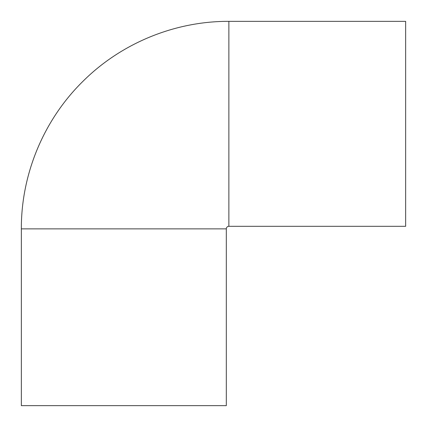 <?xml version="1.0" encoding="UTF-8"?>
<svg xmlns="http://www.w3.org/2000/svg" width="427" height="427" viewBox="0 0 427 427"><rect width="100%" height="100%" fill="white"/><g stroke="black" fill="none" stroke-linecap="round" stroke-linejoin="round"><path stroke-width="0.64" d="M228.872 226.31L228.872 21.35L405.65 21.35L405.65 226.31L228.872 226.31A2.562 2.562 0 0 0 226.31 228.872L226.31 405.65L21.35 405.65L21.35 228.872L226.31 228.872M228.872 21.35C175.011 21.136 121.524 43.052 83.286 80.986C43.965 119.373 21.12 173.922 21.35 228.872"/></g></svg>
